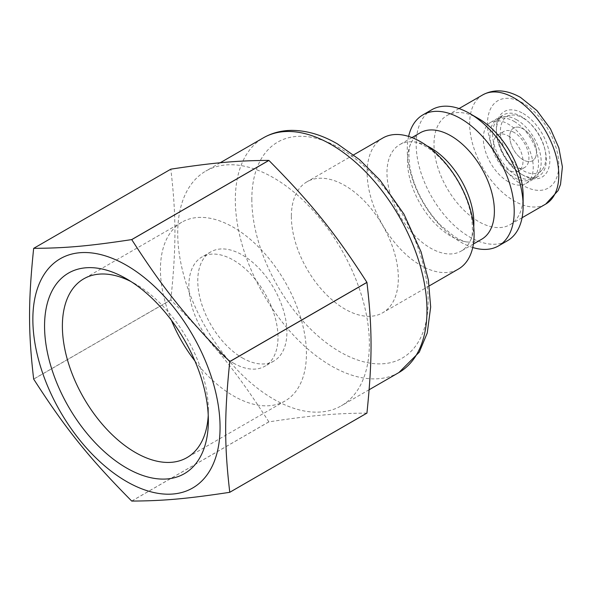 <?xml version="1.0" encoding="UTF-8"?>
<svg xmlns="http://www.w3.org/2000/svg" width="592" height="592" viewBox="0 0 592 592"><rect width="100%" height="100%" fill="white"/><g stroke="black" fill="none" stroke-linecap="round" stroke-linejoin="round"><path stroke-width="0.44" stroke-dasharray="2.96 2.22" d="M242.343 357.923A63.033 36.393 -120 0 0 273.859 361.046A63.033 36.393 -120 0 0 273.859 288.267A63.033 36.393 -120 0 0 210.826 251.874A63.033 36.393 -120 0 0 201.162 302.379A63.033 36.393 -120 0 0 242.343 357.923M508.276 181.744A35.298 20.38 60 0 1 485.211 150.642A35.298 20.38 60 0 1 490.627 122.359A35.298 20.38 60 0 1 525.925 142.739A35.298 20.38 60 0 1 525.925 183.498A35.298 20.38 60 0 1 508.276 181.744M508.276 135.945A20.801 12.01 60 0 1 521.863 154.275A20.801 12.01 60 0 1 518.673 170.94A20.801 12.01 60 0 1 497.872 158.93A20.801 12.01 60 0 1 497.872 134.917A20.801 12.01 60 0 1 508.276 135.945M291.368 216.398A75.635 43.667 -120 0 0 324.386 292.515A75.635 43.667 -120 0 0 382.669 312.783A75.635 43.667 -120 0 0 382.676 225.441A75.635 43.667 -120 0 0 307.033 181.774A75.635 43.667 -120 0 0 291.368 216.398M382.802 138.025A75.635 43.667 -120 0 0 367.136 172.649A75.635 43.667 -120 0 0 400.155 248.773A75.635 43.667 -120 0 0 458.445 269.034M426.884 145.81A61.457 35.483 -120 0 0 414.215 141.954A61.457 35.483 -120 0 0 399.704 144.648A61.457 35.483 -120 0 0 386.976 172.783A61.457 35.483 -120 0 0 413.801 234.632A61.457 35.483 -120 0 0 461.153 251.089A61.457 35.483 -120 0 0 470.751 239.864A61.457 35.483 -120 0 0 473.741 226.965M420.202 132.808A61.457 35.483 -120 0 0 410.611 144.034A61.457 35.483 -120 0 0 407.474 160.943A61.457 35.483 -120 0 0 467.14 241.95A61.457 35.483 -120 0 0 481.659 239.257M408.621 136.419A75.635 43.667 -120 0 0 407.252 149.495A75.635 43.667 -120 0 0 472.742 247.486M431.834 109.72A75.635 43.667 -120 0 0 416.169 144.344A75.635 43.667 -120 0 0 449.18 220.468A75.635 43.667 -120 0 0 507.47 240.729M478.565 118.615A63.033 36.393 -120 0 0 447.049 115.492A63.033 36.393 -120 0 0 433.995 144.344A63.033 36.393 -120 0 0 461.508 207.777A63.033 36.393 -120 0 0 510.082 224.664A63.033 36.393 -120 0 0 523.136 195.811M273.541 399.097A135.516 78.24 -120 0 0 341.303 405.809A135.516 78.24 -120 0 0 341.303 249.328A135.516 78.24 -120 0 0 205.787 171.088A135.516 78.24 -120 0 0 177.718 233.122A135.516 78.24 -120 0 0 273.541 399.097M523.136 113.464A37.821 21.837 60 0 1 549.879 159.788A37.821 21.837 60 0 1 523.136 175.225A37.821 21.837 60 0 1 496.392 128.908A37.821 21.837 60 0 1 523.136 113.464M521.352 174.196A35.298 20.38 -120 0 0 539.001 175.942A35.298 20.38 -120 0 0 544.411 147.66A35.298 20.38 -120 0 0 521.352 116.557A35.298 20.38 -120 0 0 503.703 114.811A35.298 20.38 -120 0 0 496.392 130.965A35.298 20.38 -120 0 0 521.352 174.196L523.136 175.225M523.136 118.097A32.146 18.559 60 0 1 543.278 143.819A32.146 18.559 60 0 1 541.798 170.111A32.146 18.559 60 0 1 507.063 153.624A32.146 18.559 60 0 1 510.156 115.307A32.146 18.559 60 0 1 523.136 118.097M536.507 152.07A18.907 10.915 -120 0 0 528.249 133.037A18.907 10.915 -120 0 0 513.678 127.968A18.907 10.915 -120 0 0 513.678 149.806A18.907 10.915 -120 0 0 532.585 160.721A18.907 10.915 -120 0 0 536.507 152.07A18.907 10.915 60 0 1 532.578 160.728A18.907 10.915 60 0 1 513.671 149.813A18.907 10.915 60 0 1 513.671 127.976A18.907 10.915 60 0 1 528.242 133.045A18.907 10.915 60 0 1 536.5 152.07M516.897 119.902A34.351 19.832 -120 0 0 503.022 116.913A34.351 19.832 -120 0 0 499.722 118.2A34.351 19.832 -120 0 0 499.715 157.864A34.351 19.832 -120 0 0 534.073 177.696A34.351 19.832 -120 0 0 536.833 175.476A34.351 19.832 -120 0 0 538.424 147.386A34.351 19.832 -120 0 0 516.897 119.902M514.219 121.441A34.351 19.832 60 0 1 536.663 151.715A34.351 19.832 60 0 1 531.394 179.243A34.351 19.832 60 0 1 497.043 159.411A34.351 19.832 60 0 1 497.043 119.747A34.351 19.832 60 0 1 514.219 121.441M514.219 132.512A20.801 12.01 -120 0 0 503.822 131.483A20.801 12.01 -120 0 0 503.822 155.496A20.801 12.01 -120 0 0 524.623 167.506A20.801 12.01 -120 0 0 527.812 150.842A20.801 12.01 -120 0 0 514.219 132.512M233.426 363.074A63.033 36.393 -120 0 0 264.942 366.196A63.033 36.393 -120 0 0 264.942 293.41A63.033 36.393 -120 0 0 201.916 257.017A63.033 36.393 -120 0 0 192.252 307.529A63.033 36.393 -120 0 0 233.426 363.074M194.916 360.957A103.223 59.592 -120 0 0 233.426 395.885A103.223 59.592 -120 0 0 285.041 400.999A103.223 59.592 -120 0 0 285.041 281.807A103.223 59.592 -120 0 0 181.818 222.215A103.223 59.592 -120 0 0 171.428 320.287M208.236 415.281A103.223 59.592 -120 0 0 208.362 410.36A103.223 59.592 -120 0 0 135.376 283.938A103.223 59.592 -120 0 0 131.047 281.585M366.914 413.12C334.917 413.312 311.851 415.369 268.909 421.874L131.742 501.069M131.69 501.039L268.857 421.844A160.099 92.433 -120 0 0 268.886 421.859A160.099 92.433 -120 0 0 268.909 421.874M268.857 421.844C236.859 372.072 213.793 343.382 170.859 299.929L33.685 379.124M33.663 379.058L170.829 299.863A160.099 92.433 -120 0 0 170.859 299.929M170.829 299.863C176.298 246.746 176.298 215.991 170.829 169.194L33.663 248.388M482.702 94.905A63.033 36.393 -120 0 0 469.648 123.758A63.033 36.393 -120 0 0 497.162 187.19A63.033 36.393 -120 0 0 545.735 204.077M523.136 103.178A50.424 29.112 -120 0 0 492.255 147.105A50.424 29.112 -120 0 0 554.016 182.758A50.424 29.112 -120 0 0 523.136 103.178M398.912 372.546A135.516 78.24 60 0 1 294.483 336.241A135.516 78.24 60 0 1 235.327 199.859A135.516 78.24 60 0 1 263.396 137.825M251.829 199.193A124.668 71.98 -120 0 0 339.978 351.877A124.668 71.98 -120 0 0 428.134 300.98A124.668 71.98 -120 0 0 339.978 148.296A124.668 71.98 -120 0 0 251.829 199.193M353.653 154.86L307.033 181.774M429.289 285.869L382.669 312.783M414.215 141.954C416.198 141.962 419.787 143.345 424.989 146.098C430.48 149.206 436.289 153.979 442.416 160.417C451.681 170.4 459.17 182.01 464.868 195.249C468.331 203.522 470.625 211.329 471.743 218.655C472.904 229.918 472.571 236.985 470.751 239.864M411.943 137.581L399.704 144.648M473.4 244.022L461.153 251.089M410.611 144.034C408.783 146.92 408.458 153.987 409.62 165.242C410.737 172.575 413.024 180.382 416.487 188.656C422.658 202.923 430.784 215.199 440.862 225.485L454.478 236.667C460.628 240.211 464.846 241.973 467.14 241.95M459.037 108.565L447.049 115.492M522.07 217.745L510.082 224.664M220.172 162.778L205.787 171.088M369.149 389.736L341.303 405.809M496.392 130.965L496.392 128.908M525.925 183.498L539.001 175.942M490.627 122.359L503.703 114.811M499.722 118.2L497.043 119.747M534.073 177.696L531.394 179.243M503.822 131.483L497.872 134.917M524.623 167.506L518.673 170.94M510.156 115.307L503.022 116.913M541.798 170.111L536.833 175.476M210.826 251.874L201.916 257.017M273.859 361.046L264.942 366.196M181.818 222.215L83.761 278.825M285.041 400.999L186.983 457.609M135.376 283.938L126.459 278.795M208.362 410.36L208.362 420.653"/><path stroke-width="0.89" d="M429.289 285.869L458.445 269.034A75.635 43.667 -120 0 0 470.033 208.428A75.635 43.667 -120 0 0 420.623 141.769A75.635 43.667 -120 0 0 382.802 138.025L353.653 154.86M473.741 226.965A61.457 35.483 -120 0 0 430.428 147.689A61.457 35.483 -120 0 0 426.884 145.81M473.4 244.022L481.659 239.257A61.457 35.483 -120 0 0 491.079 190.01A61.457 35.483 -120 0 0 450.934 135.857A61.457 35.483 -120 0 0 420.202 132.808L411.943 137.581M472.742 247.486A75.635 43.667 -120 0 0 498.553 245.88A75.635 43.667 -120 0 0 510.149 185.266A75.635 43.667 -120 0 0 460.739 118.615A75.635 43.667 -120 0 0 422.917 114.87A75.635 43.667 -120 0 0 408.621 136.419M498.553 245.88L507.47 240.729A75.635 43.667 -120 0 0 523.136 206.105A75.635 43.667 -120 0 0 469.648 113.464A75.635 43.667 -120 0 0 431.834 109.72L422.917 114.87M523.136 206.105L523.136 195.811A63.033 36.393 -120 0 0 478.565 118.615L469.648 113.464M171.428 320.287A103.223 59.592 -120 0 0 194.916 360.957M131.047 281.585A103.223 59.592 -120 0 0 83.761 278.825A103.223 59.592 -120 0 0 67.939 361.542A103.223 59.592 -120 0 0 135.376 452.495A103.223 59.592 -120 0 0 186.983 457.609A103.223 59.592 -120 0 0 208.236 415.281M126.459 467.939A115.825 66.874 -120 0 0 208.362 420.653A115.825 66.874 -120 0 0 126.459 278.795A115.825 66.874 -120 0 0 44.555 326.081A115.825 66.874 -120 0 0 126.459 467.939M126.459 481.444A132.364 76.42 -120 0 0 207.518 366.122A132.364 76.42 -120 0 0 45.399 272.527A132.364 76.42 -120 0 0 126.459 481.444M131.742 239.627L268.909 160.432A160.099 92.433 -120 0 0 268.857 160.402L131.69 239.597C88.748 246.102 65.682 248.159 33.685 248.344A160.099 92.433 -120 0 0 33.663 248.388C28.187 301.506 28.187 332.253 33.663 379.058A160.099 92.433 -120 0 0 33.685 379.124C65.682 428.897 88.748 457.586 131.69 501.039A160.099 92.433 -120 0 0 131.713 501.054A160.099 92.433 -120 0 0 131.742 501.069C163.74 500.876 186.806 498.819 229.74 492.315A160.099 92.433 -120 0 0 229.77 492.278C224.301 445.473 224.301 414.726 229.77 361.608A160.099 92.433 -120 0 0 229.74 361.542C186.806 318.089 163.74 289.392 131.742 239.627A160.099 92.433 -120 0 0 131.69 239.597M33.685 248.344L170.859 169.157C213.793 162.645 236.859 160.587 268.857 160.402M268.909 160.432C311.851 203.885 334.917 232.575 366.914 282.347L229.74 361.542M229.77 361.608L366.936 282.414A160.099 92.433 -120 0 0 366.914 282.347M366.936 282.414C372.412 329.211 372.412 359.966 366.936 413.083L229.77 492.278M229.74 492.315L366.914 413.12A160.099 92.433 -120 0 0 366.936 413.083M522.07 217.745L545.735 204.077A63.033 36.393 -120 0 0 555.4 153.572A63.033 36.393 -120 0 0 514.219 98.028A63.033 36.393 -120 0 0 482.702 94.905L459.037 108.565M220.172 162.778L263.396 137.825A135.516 78.24 60 0 1 331.157 144.537A135.516 78.24 60 0 1 419.684 263.958A135.516 78.24 60 0 1 398.912 372.546L369.149 389.736M545.735 204.077L558.123 190.572L560.52 184.423L562.4 166.885L558.833 147.822L550.508 128.908L536.988 110.63L520.523 97.406C506.693 89.636 494.083 88.807 482.702 94.905M398.912 372.546L419.247 352.203L427.246 333.007L430.665 306.996L428.386 280.06L421.082 251.881L403.959 214.141L380.071 180.212L359.507 159.625L337.455 143.908C321.774 134.813 306.353 130.307 291.183 130.388C281.074 130.543 271.809 133.022 263.396 137.825"/></g></svg>
